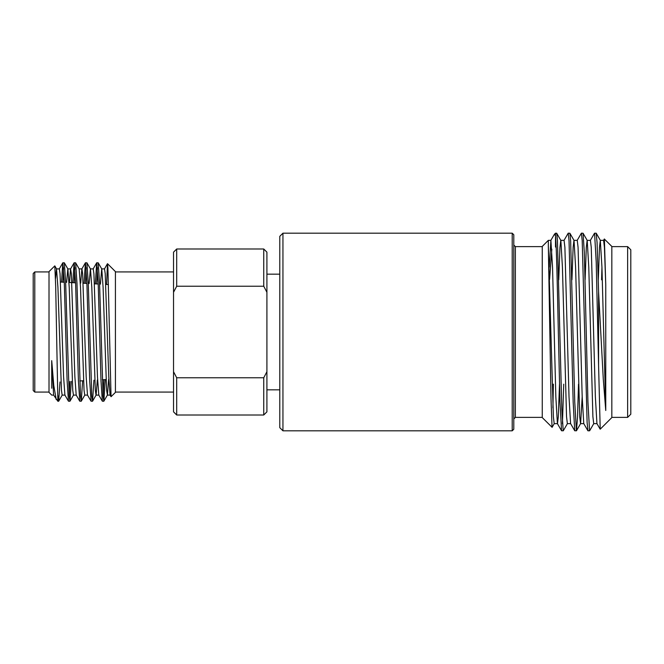 <?xml version="1.0" encoding="UTF-8"?>
<svg xmlns="http://www.w3.org/2000/svg" width="664" height="664" viewBox="0 0 664 664"><rect width="100%" height="100%" fill="white"/><g stroke="black" fill="none" stroke-linecap="round" stroke-linejoin="round"><path stroke-width="1" d="M282.947 430.82L279.785 427.657L279.785 236.343L282.947 233.18L282.947 430.82L512.21 430.82L512.21 233.18L513.795 234.757L513.795 429.243L512.21 430.82M552.108 427.325L542.256 417.573L542.256 246.427L548.331 240.351L548.331 245.904L548.331 240.351L550.896 240.351L549.244 267.194M553.369 384.182L552.929 407.862M552.05 427.359L551.004 398.757L548.331 245.904L553.369 416.677L554.191 423.649L557.486 423.649L558.308 416.677L559.503 384.182M604.331 239.023L611.826 246.427L611.826 417.573L600.206 429.193L598.579 365.241L598.579 291.695L597.06 242.385L596.147 233.18L594.496 233.238L590.346 240.418M604.389 238.99L605.751 284.673L605.751 410.485L603.269 378.895L598.579 291.695M563.744 384.182L562.425 423.765M567.438 423.582L563.296 430.762L561.553 430.762L559.976 401.878L558.333 332C557.386 287.313 556.474 245.174 555.502 235.72L555.502 247.025L555.834 240.293M563.221 430.82L561.819 409.555L557.436 240.161L556.714 233.238L555.502 233.18L555.502 235.72L554.399 234.284L555.502 233.18M578.518 384.182L577.497 417.531L576.468 430.762L574.734 430.762L573.156 401.878L569.04 240.7L568.21 233.18L563.993 240.418M576.394 430.82L574.75 401.878L570.65 240.949L569.886 233.247L568.21 233.18M593.79 423.582L589.649 430.762L587.98 430.82L587.117 422.594L582.212 240.7L581.39 233.18L577.174 240.418M589.574 430.82L587.939 401.944L584.303 252.063L583.058 233.238L581.39 233.18M598.579 365.241L596.214 262.122L594.562 233.18M627.638 417.382L627.638 246.618L630.8 249.78L630.8 414.22L627.638 417.382L611.826 417.382M95.325 283.868L96.695 262.811L98.214 262.811L99.55 283.03L103.078 395.985L103.858 401.189L105.244 379.609M96.77 262.745L98.181 283.03L101.003 380.97L102.339 401.189L103.791 401.255M103.103 396.275L103.874 379.683M84.054 283.279L85.399 262.811L86.918 262.811L88.254 283.03L91.79 395.985L92.57 401.189L93.931 380.206M85.473 262.745L86.884 283.03L89.706 380.97L91.051 401.189L92.495 401.255M72.783 282.69L74.111 262.811L75.63 262.811L76.966 283.03L80.493 395.985L81.274 401.189L82.618 380.796M74.185 262.745L75.596 283.03L78.418 380.97L79.755 401.189L81.199 401.255M61.511 282.1L62.814 262.811L64.333 262.811L65.67 283.03L69.197 395.985L69.977 401.189L71.305 381.393M62.889 262.745L64.3 283.03L67.122 380.97L68.458 401.189L69.903 401.255M69.222 396.275L69.927 381.46M96.695 283.943L97.459 267.725M85.424 283.354L86.162 267.725M74.152 282.756L74.866 267.725M62.881 282.167L63.57 267.725M107.518 263.699L115.42 271.601L115.42 392.399L111.046 396.707L107.9 267.874L107.468 263.716L106.589 284.458M53.693 395.105L51.717 395.105L49.011 392.399L49.011 271.601L54.805 265.874L55.693 286.375L57.868 401.255L53.61 395.038L51.717 360.643L53.792 385.535L56.208 399.529M51.717 388.232L51.717 360.643M34.785 392.084L33.2 390.507L33.2 273.502L34.785 271.916L34.785 392.084L49.011 392.084M176.699 286.234L263.749 286.234L266.911 292.26L266.911 371.74L263.749 377.766L176.699 377.766L176.699 415.008L173.536 411.846L173.536 371.74L176.699 377.766L173.536 371.74L173.536 252.154L176.699 248.992L176.699 286.234L173.536 292.26M55.502 278.581L56.515 268.895L59.337 268.895L60.042 273.701L63.57 376.621L64.906 395.038L68.458 401.189M69.421 282.507L70.55 268.97L71.338 273.701L74.866 376.621L76.194 395.038L79.755 401.189M80.693 283.105L81.846 268.97L85.399 262.811M79.099 268.895L81.929 268.895L82.635 273.701L86.162 376.621L87.49 395.038L91.051 401.189M89.142 283.545L90.395 268.895L93.217 268.895L93.923 273.701L97.459 376.621L98.787 395.038L102.339 401.189M100.405 284.134L101.692 268.895L104.514 268.895L105.219 273.701L108.747 376.621L110.075 395.038L110.664 392.582M56.515 268.895L57.926 287.379L61.453 390.299L62.159 395.105L64.981 395.105M66.608 282.366L67.811 268.895L70.633 268.895M64.333 262.811L67.894 268.97L69.222 287.379L72.749 390.299L73.455 395.105L76.277 395.105M75.63 262.811L79.182 268.97L80.51 287.379L84.046 390.299L84.751 395.105L87.573 395.105M86.918 262.811L90.478 268.97L91.806 287.379L95.334 390.299L96.039 395.105L98.87 395.105M92.57 401.189L96.122 395.038L97.317 380.024M98.214 262.811L101.775 268.97L103.103 287.379L106.63 390.299L107.419 395.038L108.639 379.434M57.868 395.404L58.689 401.189L59.984 381.983M263.749 286.234L263.749 248.992L176.699 248.992M263.749 248.992L266.911 252.154L266.911 292.26M266.911 371.74L266.911 411.846L263.749 415.008L263.749 377.766M605.751 410.485L601.949 267.194L600.306 240.351L599.484 247.332L598.289 279.826M597.011 423.649L593.716 423.649L592.894 416.677L588.777 267.194L587.208 240.418L583.058 233.238M600.165 429.176L596.936 423.582L595.367 396.806L591.25 247.332L590.42 240.351L587.134 240.351L586.304 247.332L585.117 279.826M582.187 396.806L580.618 423.582L576.468 430.762M583.839 423.649L580.543 423.649L579.722 416.677L575.597 267.194L574.028 240.418L569.886 233.247M587.906 430.762L583.756 423.582L582.187 396.806L578.07 247.332L577.248 240.351L573.953 240.351L573.132 247.332L571.936 279.81M570.658 423.649L567.363 423.649L566.541 416.677L562.425 267.194L560.856 240.418L556.706 233.238M574.734 430.762L570.583 423.582L569.015 396.806L564.898 247.332L564.068 240.351L560.781 240.351L559.951 247.332L558.764 279.826M605.751 284.673L604.423 247.332L603.601 240.351L600.306 240.351M601.949 267.194L601.584 279.826M561.553 430.762L557.403 423.582L555.834 396.806L552.539 267.194L550.896 240.351M549.601 279.395L551.826 249.191M550.821 240.418L554.399 234.284M513.795 245.041L515.38 246.618L515.372 417.382L542.256 417.382M279.785 389.826L266.911 389.826M173.536 392.084L115.42 392.084M108.415 284.557L105.808 284.416M98.214 284.018L94.487 283.827M86.901 283.428L83.166 283.229M75.588 282.831L69.014 282.49M64.275 282.241L60.524 282.042M59.254 268.97L62.814 262.811M70.55 268.97L74.111 262.811M93.134 268.97L96.695 262.811M104.431 268.97L107.468 263.716M110.075 395.038L111.046 396.707M110.158 395.105L107.336 395.105M56.598 268.97L54.805 265.874M62.242 395.038L58.689 401.189M73.538 395.038L69.977 401.189M84.834 395.038L81.274 401.189M107.419 395.038L103.858 401.189M106.041 379.567L102.331 379.767M83.506 380.754L79.788 380.945M49.011 271.916L34.785 271.916M58.615 401.255L57.868 401.255M173.536 271.916L115.42 271.916M263.749 415.008L176.699 415.008M279.785 274.174L266.911 274.174M596.231 233.238L600.38 240.418M554.266 423.582L552.091 427.342M603.526 240.418L604.34 239.007M515.38 417.382L513.795 418.967M515.372 246.618L542.256 246.618M611.826 246.618L627.638 246.618M282.947 233.18L512.21 233.18"/></g></svg>
